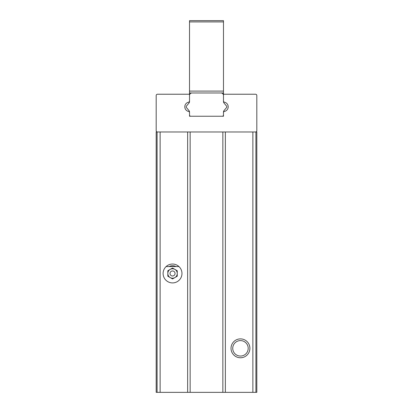 <?xml version="1.0" encoding="UTF-8"?>
<svg xmlns="http://www.w3.org/2000/svg" width="413" height="413" viewBox="0 0 413 413"><rect width="100%" height="100%" fill="white"/><g stroke="black" fill="none" stroke-linecap="round" stroke-linejoin="round"><path stroke-width="0.62" d="M255.559 131.969L256.814 131.969L256.814 392.35L156.186 392.35L156.186 131.969L255.559 131.969A1.26 1.26 0 0 0 256.814 130.714L256.814 95.491A1.26 1.26 0 0 0 255.559 94.236L223.479 94.236L223.479 100.973A1.26 1.26 0 0 0 224.476 102.202A4.719 4.719 0 0 1 224.476 111.427A1.26 1.26 0 0 0 223.479 112.656L223.479 116.249L189.521 116.249L189.521 112.656A1.26 1.26 0 0 0 188.524 111.427A4.719 4.719 0 0 1 188.524 102.202A1.26 1.26 0 0 0 189.521 100.973L189.521 94.236L157.441 94.236A1.26 1.26 0 0 0 156.186 95.491L156.186 130.714A1.26 1.26 0 0 0 157.441 131.969M249.896 348.324A9.432 9.432 0 0 0 235.746 340.152A9.432 9.432 0 0 0 235.746 356.496A9.432 9.432 0 0 0 249.896 348.324M181.973 273.483A9.432 9.432 0 0 0 167.823 265.311A9.432 9.432 0 0 0 167.823 281.651A9.432 9.432 0 0 0 181.973 273.483M248.198 348.324A7.733 7.733 0 0 0 236.597 341.628A7.733 7.733 0 0 0 236.597 355.02A7.733 7.733 0 0 0 248.198 348.324M175.99 266.566A7.733 7.733 0 0 0 169.082 266.566M190.145 131.969L190.145 392.35M222.855 131.969L222.855 392.35M223.479 94.236L223.479 92.977L189.521 92.977L189.521 94.236M220.965 92.977A2.514 2.514 0 0 1 223.479 95.491L223.479 101.495A2.514 2.514 0 0 0 224.068 103.111L226.5 106.007A1.26 1.26 0 0 1 226.5 107.623L224.068 110.514A2.514 2.514 0 0 0 223.479 112.135L223.479 116.249L222.225 116.249A1.26 1.26 0 0 0 223.479 114.99L223.479 112.135A2.514 2.514 0 0 1 223.557 111.531A4.719 4.719 0 0 0 228.198 106.812A4.719 4.719 0 0 0 223.557 102.099M192.035 92.977A2.514 2.514 0 0 0 189.521 95.491L189.521 101.495A2.514 2.514 0 0 1 189.443 102.099A4.719 4.719 0 0 0 184.802 106.812A4.719 4.719 0 0 0 189.443 111.531M223.479 21.91L189.521 21.91L189.521 20.65L223.479 20.65L223.479 91.092L189.521 91.092L189.521 92.977L223.479 92.977L223.479 91.092M189.521 21.91L189.521 91.092M189.521 114.99L189.521 116.249L190.775 116.249A1.26 1.26 0 0 1 189.521 114.99L189.521 112.135A2.514 2.514 0 0 0 188.932 110.514L186.5 107.623A1.26 1.26 0 0 1 186.5 106.007L188.932 103.111A2.514 2.514 0 0 0 189.521 101.495L189.521 95.491M170.177 277.567A4.719 4.719 0 0 0 177.254 273.483A4.719 4.719 0 0 0 170.177 269.395A4.719 4.719 0 0 0 170.177 277.567M166.124 266.566L178.953 266.566A9.432 9.432 0 0 1 176.31 282.125A9.432 9.432 0 0 1 166.124 266.566M167.823 276.204L172.536 278.93L177.254 276.204L177.254 270.758L172.536 268.037L167.823 270.758L167.823 276.204M170.022 273.483A2.514 2.514 0 0 1 173.796 271.305A2.514 2.514 0 0 1 173.796 275.662A2.514 2.514 0 0 1 170.022 273.483M225.369 131.969L225.369 392.35M252.87 131.969L252.87 392.35M157.085 131.969L157.085 392.35M160.13 131.969L160.13 392.35M187.631 131.969L187.631 392.35M255.915 131.969L255.915 392.35"/></g></svg>

